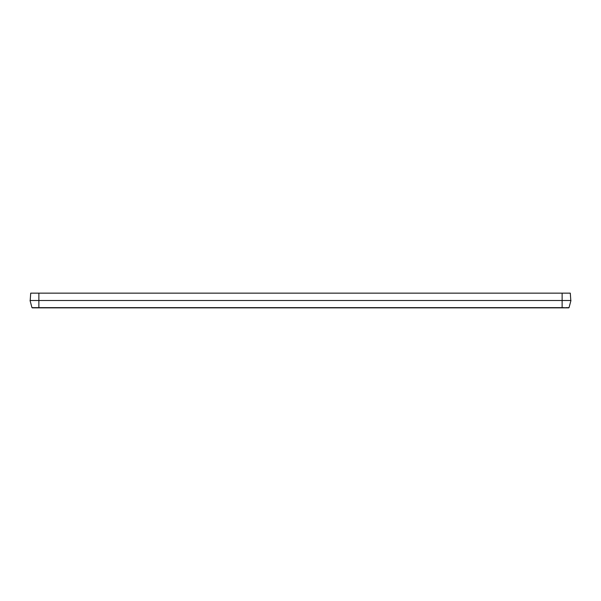 <?xml version="1.0" encoding="UTF-8"?>
<svg xmlns="http://www.w3.org/2000/svg" width="601" height="601" viewBox="0 0 601 601"><rect width="100%" height="100%" fill="white"/><g stroke="black" fill="none" stroke-linecap="round" stroke-linejoin="round"><path stroke-width="0.9" d="M570.8 300.5L570.289 293.153L570.8 300.5L562.13 300.5L570.95 300.5L30.05 300.5L31.958 307.629L38.87 307.629L32.244 307.847L568.756 307.847M570.95 300.5L569.042 307.629L562.13 307.847M38.419 300.5L30.2 300.5L30.711 293.153L30.2 300.5M38.87 293.153L38.87 307.629L562.13 307.629L562.13 293.153L570.289 293.153L30.711 293.153M568.696 307.629L567.922 307.629M567.006 307.629L565.909 307.629M564.279 307.629L562.13 307.629M34.002 307.629L33.07 307.629"/></g></svg>
